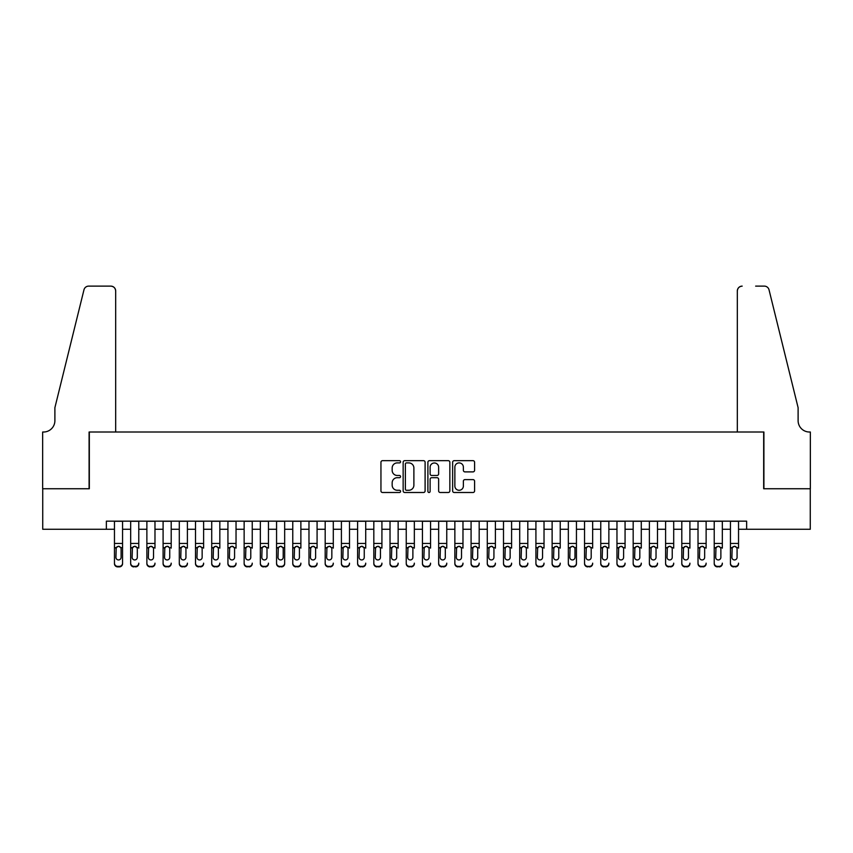 <?xml version="1.0" encoding="UTF-8"?>
<svg xmlns="http://www.w3.org/2000/svg" width="853" height="853" viewBox="0 0 853 853"><rect width="100%" height="100%" fill="white"/><g stroke="black" fill="none" stroke-linecap="round" stroke-linejoin="round"><path stroke-width="1.28" d="M400.569 461.793A1.109 1.109 0 0 0 399.449 460.673L382.549 460.673A1.589 1.589 0 0 0 380.95 462.273L380.95 490.912A1.589 1.589 0 0 0 382.549 492.501L399.449 492.501A1.109 1.109 0 0 0 400.569 491.381A1.109 1.109 0 0 0 399.449 490.272L397.263 490.272A5.097 5.097 0 0 1 392.167 485.176L392.167 482.798A5.097 5.097 0 0 1 397.263 477.701L399.449 477.701A1.109 1.109 0 0 0 400.569 476.592A1.109 1.109 0 0 0 399.449 475.473L397.263 475.473A5.097 5.097 0 0 1 392.167 470.387L392.167 467.998A5.097 5.097 0 0 1 397.263 462.902L399.449 462.902A1.109 1.109 0 0 0 400.569 461.793M472.999 471.89A1.589 1.589 0 0 0 474.588 470.302L474.588 462.273A1.589 1.589 0 0 0 472.999 460.673L454.222 460.673A1.589 1.589 0 0 0 452.634 462.273L452.634 490.912A1.589 1.589 0 0 0 454.222 492.501L472.999 492.501A1.589 1.589 0 0 0 474.588 490.912L474.588 481.199A1.589 1.589 0 0 0 472.999 479.61L464.97 479.61A1.589 1.589 0 0 0 463.371 481.199L463.371 486.018A4.254 4.254 0 0 1 459.117 490.272A4.254 4.254 0 0 1 454.862 486.018L454.862 467.156A4.254 4.254 0 0 1 459.117 462.902A4.254 4.254 0 0 1 463.371 467.156L463.371 470.302A1.589 1.589 0 0 0 464.97 471.89L472.999 471.89M106.358 529.276L42.735 529.276L42.735 488.748L89.33 488.748L89.33 432.013L763.67 432.013L763.67 488.748L810.265 488.748L810.265 529.276L746.642 529.276L746.642 521.162L106.358 521.162L106.358 529.276L114.462 529.276M425.103 462.273A1.589 1.589 0 0 0 423.514 460.673L404.738 460.673A1.589 1.589 0 0 0 403.149 462.273L403.149 490.912A1.589 1.589 0 0 0 404.738 492.501L423.514 492.501A1.589 1.589 0 0 0 425.103 490.912L425.103 462.273M429.486 460.673L448.262 460.673A1.589 1.589 0 0 1 449.851 462.273L449.851 490.912A1.589 1.589 0 0 1 448.262 492.501L440.223 492.501A1.589 1.589 0 0 1 438.634 490.912L438.634 479.29A1.589 1.589 0 0 0 437.045 477.701L431.714 477.701A1.589 1.589 0 0 0 430.115 479.29L430.115 491.381A1.109 1.109 0 0 1 429.006 492.501A1.109 1.109 0 0 1 427.897 491.381L427.897 462.273A1.589 1.589 0 0 1 429.486 460.673M122.565 529.276L130.669 529.276M138.772 529.276L146.876 529.276M154.979 529.276L163.094 529.276M171.197 529.276L179.301 529.276M187.404 529.276L195.508 529.276M203.611 529.276L211.715 529.276M219.829 529.276L227.932 529.276M236.036 529.276L244.139 529.276M252.243 529.276L260.346 529.276M268.45 529.276L276.564 529.276M284.667 529.276L292.771 529.276M300.874 529.276L308.978 529.276M317.081 529.276L325.185 529.276M333.288 529.276L341.403 529.276M349.506 529.276L357.61 529.276M365.713 529.276L373.817 529.276M381.92 529.276L390.024 529.276M398.138 529.276L406.241 529.276M414.345 529.276L422.448 529.276M430.552 529.276L438.655 529.276M446.759 529.276L454.862 529.276M462.976 529.276L471.08 529.276M479.183 529.276L487.287 529.276M495.39 529.276L503.494 529.276M511.597 529.276L519.712 529.276M527.815 529.276L535.919 529.276M544.022 529.276L552.126 529.276M560.229 529.276L568.333 529.276M576.447 529.276L584.55 529.276M592.654 529.276L600.757 529.276M608.861 529.276L616.964 529.276M625.068 529.276L633.171 529.276M641.285 529.276L649.389 529.276M657.492 529.276L665.596 529.276M673.699 529.276L681.803 529.276M689.906 529.276L698.021 529.276M706.124 529.276L714.228 529.276M722.331 529.276L730.435 529.276M738.538 529.276L746.642 529.276M406.486 462.902A1.109 1.109 0 0 0 405.378 464.021L405.378 489.164A1.109 1.109 0 0 0 406.486 490.272L408.8 490.272A5.097 5.097 0 0 0 413.886 485.176L413.886 467.998A5.097 5.097 0 0 0 408.8 462.902L406.486 462.902M438.634 467.241A4.254 4.254 0 0 0 434.38 462.987A4.254 4.254 0 0 0 430.115 467.241L430.115 473.884A1.589 1.589 0 0 0 431.714 475.473L437.045 475.473A1.589 1.589 0 0 0 438.634 473.884L438.634 467.241M114.462 548.138L114.462 563.151A3.241 3.22 -0 0 0 117.703 566.371L119.324 566.371A3.241 3.22 -0 0 0 122.565 563.151L122.565 563.662A3.241 3.22 180 0 1 119.324 566.882L119.324 566.371M121.105 557.361L121.105 548.831L121.105 557.361A2.591 2.57 180 0 1 118.514 559.941A2.591 2.57 180 0 0 121.105 557.361M115.923 557.873L115.923 557.361A2.591 2.57 180 0 0 118.514 559.941M117.16 546.602L115.923 548.628M119.868 546.602L118.514 546.219L120.817 547.626L121.105 548.831M122.565 521.162L122.565 563.662M114.462 521.162L114.462 563.662A3.241 3.22 180 0 0 117.703 566.882L119.324 566.882M114.462 547.626L116.211 547.626L115.923 557.361M116.211 547.626L118.514 546.219M115.677 432.013L115.677 290.99A4.862 4.862 0 0 0 110.815 286.118L88.691 286.118A4.862 4.862 0 0 0 83.967 289.817L54.891 407.691L54.891 420.668A11.345 11.345 0 0 1 43.546 432.013L42.65 432.013L42.65 488.748L89.096 488.748L89.096 432.013L115.677 432.013L115.677 290.99C115.368 288.047 113.748 286.427 110.815 286.118L97.359 286.118M83.967 289.817C85.204 287.152 85.204 287.152 83.967 289.817C85.204 287.152 85.204 287.152 83.967 289.817M54.891 420.668A11.345 11.345 0 0 1 43.546 432.013M737.323 432.013L737.323 290.99L737.323 432.013L763.904 432.013L763.904 488.748L810.35 488.748L810.35 432.013L809.454 432.013A11.345 11.345 0 0 1 798.109 420.668A11.345 11.345 0 0 0 809.454 432.013M789.196 371.556L769.033 289.817L798.109 407.691L798.109 420.668M755.641 286.118L764.309 286.118A4.862 4.862 0 0 1 769.033 289.817C767.796 287.152 767.796 287.152 769.033 289.817C767.796 287.152 767.796 287.152 769.033 289.817M742.185 286.118A4.862 4.862 0 0 0 737.323 290.99C737.632 288.047 739.252 286.427 742.185 286.118M130.669 521.162L130.669 563.151A3.241 3.22 -0 0 0 133.91 566.371L135.531 566.371A3.241 3.22 -0 0 0 138.772 563.151L138.772 563.662A3.241 3.22 180 0 1 135.531 566.882L135.531 566.371M138.772 548.138L138.772 521.162M137.312 557.361L137.312 548.831L137.312 557.361A2.591 2.57 180 0 1 134.721 559.941A2.591 2.57 180 0 0 137.312 557.361M132.13 557.873L132.13 557.361A2.591 2.57 180 0 0 134.721 559.941M133.367 546.602L132.13 548.628M136.075 546.602L134.721 546.219L137.024 547.626L137.312 548.831M146.876 521.162L146.876 563.151A3.241 3.22 -0 0 0 150.117 566.371L151.738 566.371A3.241 3.22 -0 0 0 154.979 563.151L154.979 563.662A3.241 3.22 180 0 1 151.738 566.882L151.738 566.371M154.979 548.138L154.979 521.162M153.529 557.361L153.529 548.831L153.529 557.361A2.591 2.57 180 0 1 150.928 559.941A2.591 2.57 180 0 0 153.529 557.361M148.337 557.873L148.337 557.361A2.591 2.57 180 0 0 150.928 559.941M149.574 546.602L148.337 548.628M152.282 546.602L150.928 546.219L153.241 547.626L153.529 548.831M163.094 521.162L163.094 563.151A3.241 3.22 -0 0 0 166.335 566.371L167.956 566.371A3.241 3.22 -0 0 0 171.197 563.151L171.197 563.662A3.241 3.22 180 0 1 167.956 566.882L167.956 566.371M171.197 548.138L171.197 521.162M169.736 557.361L169.736 548.831L169.736 557.361A2.591 2.57 180 0 1 167.145 559.941A2.591 2.57 180 0 0 169.736 557.361M164.544 557.873L164.544 557.361A2.591 2.57 180 0 0 167.145 559.941M165.791 546.602L164.544 548.628M168.499 546.602L167.145 546.219L169.448 547.626L169.736 548.831M179.301 521.162L179.301 563.151A3.241 3.22 -0 0 0 182.542 566.371L184.163 566.371A3.241 3.22 -0 0 0 187.404 563.151L187.404 563.662A3.241 3.22 180 0 1 184.163 566.882L184.163 566.371M187.404 548.138L187.404 521.162M185.943 557.361L185.943 548.831L185.943 557.361A2.591 2.57 180 0 1 183.352 559.941A2.591 2.57 180 0 0 185.943 557.361M180.761 557.873L180.761 557.361A2.591 2.57 180 0 0 183.352 559.941M181.998 546.602L180.761 548.628M184.706 546.602L183.352 546.219L185.655 547.626L185.943 548.831M133.91 566.371L135.531 566.882M133.91 566.882A3.241 3.22 180 0 1 130.669 563.662L130.669 563.151M130.669 547.626L132.418 547.626L132.13 557.361M132.418 547.626L134.721 546.219M150.117 566.371L151.738 566.882M150.117 566.882A3.241 3.22 180 0 1 146.876 563.662L146.876 563.151M146.876 547.626L148.625 547.626L148.337 557.361M148.625 547.626L150.928 546.219M166.335 566.371L167.956 566.882M166.335 566.882A3.241 3.22 180 0 1 163.094 563.662L163.094 563.151M163.094 547.626L164.832 547.626L164.544 557.361M164.832 547.626L167.145 546.219M182.542 566.371L184.163 566.882M182.542 566.882A3.241 3.22 180 0 1 179.301 563.662L179.301 563.151M179.301 547.626L181.049 547.626L180.761 557.361M181.049 547.626L183.352 546.219M195.508 521.162L195.508 563.151A3.241 3.22 -0 0 0 198.749 566.371L200.37 566.371A3.241 3.22 -0 0 0 203.611 563.151L203.611 563.662A3.241 3.22 180 0 1 200.37 566.882L200.37 566.371M203.611 548.138L203.611 521.162M202.15 557.361L202.15 548.831L202.15 557.361A2.591 2.57 180 0 1 199.559 559.941A2.591 2.57 180 0 0 202.15 557.361M196.968 557.873L196.968 557.361A2.591 2.57 180 0 0 199.559 559.941M198.205 546.602L196.968 548.628M200.913 546.602L199.559 546.219L201.873 547.626L202.15 548.831M198.749 566.371L200.37 566.882M198.749 566.882A3.241 3.22 180 0 1 195.508 563.662L195.508 563.151M195.508 547.626L197.256 547.626L196.968 557.361M197.256 547.626L199.559 546.219M211.715 521.162L211.715 563.151A3.241 3.22 -0 0 0 214.956 566.371L216.587 566.371A3.241 3.22 -0 0 0 219.829 563.151L219.829 563.662A3.241 3.22 180 0 1 216.587 566.882L216.587 566.371M219.829 548.138L219.829 521.162M218.368 557.361L218.368 548.831L218.368 557.361A2.591 2.57 180 0 1 215.766 559.941A2.591 2.57 180 0 0 218.368 557.361M213.175 557.873L213.175 557.361A2.591 2.57 180 0 0 215.766 559.941M214.423 546.602L213.175 548.628M217.12 546.602L215.766 546.219L218.08 547.626L218.368 548.831M214.956 566.371L216.587 566.882M214.956 566.882A3.241 3.22 180 0 1 211.715 563.662L211.715 563.151M211.715 547.626L213.463 547.626L213.175 557.361M213.463 547.626L215.766 546.219M227.932 521.162L227.932 563.151A3.241 3.22 -0 0 0 231.174 566.371L232.794 566.371A3.241 3.22 -0 0 0 236.036 563.151L236.036 563.662A3.241 3.22 180 0 1 232.794 566.882L232.794 566.371M236.036 548.138L236.036 521.162M234.575 557.361L234.575 548.831L234.575 557.361A2.591 2.57 180 0 1 231.984 559.941A2.591 2.57 180 0 0 234.575 557.361M229.393 557.873L229.393 557.361A2.591 2.57 180 0 0 231.984 559.941M230.63 546.602L229.393 548.628M233.338 546.602L231.984 546.219L234.287 547.626L234.575 548.831M231.174 566.371L232.794 566.882M231.174 566.882A3.241 3.22 180 0 1 227.932 563.662L227.932 563.151M227.932 547.626L229.67 547.626L229.393 557.361M229.67 547.626L231.984 546.219M244.139 521.162L244.139 563.151A3.241 3.22 -0 0 0 247.381 566.371L249.001 566.371A3.241 3.22 -0 0 0 252.243 563.151L252.243 563.662A3.241 3.22 180 0 1 249.001 566.882L249.001 566.371M252.243 548.138L252.243 521.162M250.782 557.361L250.782 548.831L250.782 557.361A2.591 2.57 180 0 1 248.191 559.941A2.591 2.57 180 0 0 250.782 557.361M245.6 557.873L245.6 557.361A2.591 2.57 180 0 0 248.191 559.941M246.837 546.602L245.6 548.628M249.545 546.602L248.191 546.219L250.494 547.626L250.782 548.831M247.381 566.371L249.001 566.882M247.381 566.882A3.241 3.22 180 0 1 244.139 563.662L244.139 563.151M244.139 547.626L245.888 547.626L245.6 557.361M245.888 547.626L248.191 546.219M260.346 521.162L260.346 563.151A3.241 3.22 -0 0 0 263.588 566.371L265.208 566.371A3.241 3.22 -0 0 0 268.45 563.151L268.45 563.662A3.241 3.22 180 0 1 265.208 566.882L265.208 566.371M268.45 548.138L268.45 521.162M267 557.361L267 548.831L267 557.361A2.591 2.57 180 0 1 264.398 559.941A2.591 2.57 180 0 0 267 557.361M261.807 557.873L261.807 557.361A2.591 2.57 180 0 0 264.398 559.941M263.044 546.602L261.807 548.628M265.752 546.602L264.398 546.219L266.712 547.626L267 548.831M263.588 566.371L265.208 566.882M263.588 566.882A3.241 3.22 180 0 1 260.346 563.662L260.346 563.151M260.346 547.626L262.095 547.626L261.807 557.361M262.095 547.626L264.398 546.219M276.553 563.662L276.553 543.436M284.667 548.138L284.667 563.662A3.241 3.22 180 0 1 281.426 566.882L281.426 566.371A3.241 3.22 -0 0 0 284.667 563.151L284.667 521.162M283.207 557.361L283.207 548.831L283.207 557.361A2.591 2.57 180 0 1 280.616 559.941A2.591 2.57 180 0 0 283.207 557.361M278.014 557.873L278.014 557.361A2.591 2.57 180 0 0 280.616 559.941M279.262 546.602L278.014 548.628M281.959 546.602L280.616 546.219L282.919 547.626L283.207 548.831M284.667 521.279L276.564 521.279L276.564 543.436L284.667 543.436M276.564 563.151A3.241 3.22 -0 0 0 279.805 566.371L281.426 566.882M279.805 566.882A3.241 3.22 180 0 1 276.564 563.662M279.805 566.371L281.426 566.371M276.564 547.626L278.302 547.626L278.014 557.361M278.302 547.626L280.616 546.219M292.771 521.162L292.771 563.151A3.241 3.22 -0 0 0 296.012 566.371L297.633 566.371A3.241 3.22 -0 0 0 300.874 563.151L300.874 563.662A3.241 3.22 180 0 1 297.633 566.882L297.633 566.371M300.874 548.138L300.874 521.162M299.414 557.361L299.414 548.831L299.414 557.361A2.591 2.57 180 0 1 296.823 559.941A2.591 2.57 180 0 0 299.414 557.361M294.232 557.873L294.232 557.361A2.591 2.57 180 0 0 296.823 559.941M295.469 546.602L294.232 548.628M298.177 546.602L296.823 546.219L299.126 547.626L299.414 548.831M296.012 566.371L297.633 566.882M296.012 566.882A3.241 3.22 180 0 1 292.771 563.662L292.771 563.151M292.771 547.626L294.52 547.626L294.232 557.361M294.52 547.626L296.823 546.219M308.978 521.162L308.978 563.151A3.241 3.22 -0 0 0 312.219 566.371L313.84 566.371A3.241 3.22 -0 0 0 317.081 563.151L317.081 563.662A3.241 3.22 180 0 1 313.84 566.882L313.84 566.371M317.081 548.138L317.081 521.162M315.621 557.361L315.621 548.831L315.621 557.361A2.591 2.57 180 0 1 313.03 559.941A2.591 2.57 180 0 0 315.621 557.361M310.439 557.873L310.439 557.361A2.591 2.57 180 0 0 313.03 559.941M311.676 546.602L310.439 548.628M314.384 546.602L313.03 546.219L315.333 547.626L315.621 548.831M312.219 566.371L313.84 566.882M312.219 566.882A3.241 3.22 180 0 1 308.978 563.662L308.978 563.151M308.978 547.626L310.727 547.626L310.439 557.361M310.727 547.626L313.03 546.219M325.185 521.162L325.185 563.151A3.241 3.22 -0 0 0 328.426 566.371L330.047 566.371A3.241 3.22 -0 0 0 333.288 563.151L333.288 563.662A3.241 3.22 180 0 1 330.047 566.882L330.047 566.371M333.288 548.138L333.288 521.162M331.838 557.361L331.838 548.831L331.838 557.361A2.591 2.57 180 0 1 329.237 559.941A2.591 2.57 180 0 0 331.838 557.361M326.646 557.873L326.646 557.361A2.591 2.57 180 0 0 329.237 559.941M327.883 546.602L326.646 548.628M330.591 546.602L329.237 546.219L331.55 547.626L331.838 548.831M328.426 566.371L330.047 566.882M328.426 566.882A3.241 3.22 180 0 1 325.185 563.662L325.185 563.151M325.185 547.626L326.934 547.626L326.646 557.361M326.934 547.626L329.237 546.219M341.403 521.162L341.403 563.151A3.241 3.22 -0 0 0 344.644 566.371L346.265 566.371A3.241 3.22 -0 0 0 349.506 563.151L349.506 563.662A3.241 3.22 180 0 1 346.265 566.882L346.265 566.371M349.506 548.138L349.506 521.162M348.045 557.361L348.045 548.831L348.045 557.361A2.591 2.57 180 0 1 345.454 559.941A2.591 2.57 180 0 0 348.045 557.361M342.853 557.873L342.853 557.361A2.591 2.57 180 0 0 345.454 559.941M344.1 546.602L342.853 548.628M346.808 546.602L345.454 546.219L347.757 547.626L348.045 548.831M344.644 566.371L346.265 566.882M344.644 566.882A3.241 3.22 180 0 1 341.403 563.662L341.403 563.151M341.403 547.626L343.141 547.626L342.853 557.361M343.141 547.626L345.454 546.219M357.61 521.162L357.61 563.151A3.241 3.22 -0 0 0 360.851 566.371L362.472 566.371A3.241 3.22 -0 0 0 365.713 563.151L365.713 563.662A3.241 3.22 180 0 1 362.472 566.882L362.472 566.371M365.713 548.138L365.713 521.162M364.252 557.361L364.252 548.831L364.252 557.361A2.591 2.57 180 0 1 361.661 559.941A2.591 2.57 180 0 0 364.252 557.361M359.07 557.873L359.07 557.361A2.591 2.57 180 0 0 361.661 559.941M360.307 546.602L359.07 548.628M363.015 546.602L361.661 546.219L363.964 547.626L364.252 548.831M360.851 566.371L362.472 566.882M360.851 566.882A3.241 3.22 180 0 1 357.61 563.662L357.61 563.151M357.61 547.626L359.358 547.626L359.07 557.361M359.358 547.626L361.661 546.219M373.817 521.162L373.817 563.151A3.241 3.22 -0 0 0 377.058 566.371L378.679 566.371A3.241 3.22 -0 0 0 381.92 563.151L381.92 563.662A3.241 3.22 180 0 1 378.679 566.882L378.679 566.371M381.92 548.138L381.92 521.162M380.459 557.361L380.459 548.831L380.459 557.361A2.591 2.57 180 0 1 377.868 559.941A2.591 2.57 180 0 0 380.459 557.361M375.277 557.873L375.277 557.361A2.591 2.57 180 0 0 377.868 559.941M376.514 546.602L375.277 548.628M379.222 546.602L377.868 546.219L380.182 547.626L380.459 548.831M377.058 566.371L378.679 566.882M377.058 566.882A3.241 3.22 180 0 1 373.817 563.662L373.817 563.151M373.817 547.626L375.565 547.626L375.277 557.361M375.565 547.626L377.868 546.219M390.024 521.162L390.024 563.151A3.241 3.22 -0 0 0 393.265 566.371L394.886 566.371A3.241 3.22 -0 0 0 398.138 563.151L398.138 563.662A3.241 3.22 180 0 1 394.886 566.882L394.886 566.371M398.138 548.138L398.138 521.162M396.677 557.361L396.677 548.831L396.677 557.361A2.591 2.57 180 0 1 394.075 559.941A2.591 2.57 180 0 0 396.677 557.361M391.484 557.873L391.484 557.361A2.591 2.57 180 0 0 394.075 559.941M392.732 546.602L391.484 548.628M395.429 546.602L394.075 546.219L396.389 547.626L396.677 548.831M393.265 566.371L394.886 566.882M393.265 566.882A3.241 3.22 180 0 1 390.024 563.662L390.024 563.151M390.024 547.626L391.772 547.626L391.484 557.361M391.772 547.626L394.075 546.219M406.241 521.162L406.241 563.151A3.241 3.22 -0 0 0 409.483 566.371L411.103 566.371A3.241 3.22 -0 0 0 414.345 563.151L414.345 563.662A3.241 3.22 180 0 1 411.103 566.882L411.103 566.371M414.345 548.138L414.345 521.162M412.884 557.361L412.884 548.831L412.884 557.361A2.591 2.57 180 0 1 410.293 559.941A2.591 2.57 180 0 0 412.884 557.361M407.691 557.873L407.691 557.361A2.591 2.57 180 0 0 410.293 559.941M408.939 546.602L407.691 548.628M411.647 546.602L410.293 546.219L412.596 547.626L412.884 548.831M409.483 566.371L411.103 566.882M409.483 566.882A3.241 3.22 180 0 1 406.241 563.662L406.241 563.151M406.241 547.626L407.979 547.626L407.691 557.361M407.979 547.626L410.293 546.219M422.448 521.162L422.448 563.151A3.241 3.22 -0 0 0 425.69 566.371L427.31 566.371A3.241 3.22 -0 0 0 430.552 563.151L430.552 563.662A3.241 3.22 180 0 1 427.31 566.882L427.31 566.371M430.552 548.138L430.552 521.162M429.091 557.361L429.091 548.831L429.091 557.361A2.591 2.57 180 0 1 426.5 559.941A2.591 2.57 180 0 0 429.091 557.361M423.909 557.873L423.909 557.361A2.591 2.57 180 0 0 426.5 559.941M425.146 546.602L423.909 548.628M427.854 546.602L426.5 546.219L428.803 547.626L429.091 548.831M425.69 566.371L427.31 566.882M425.69 566.882A3.241 3.22 180 0 1 422.448 563.662L422.448 563.151M422.448 547.626L424.197 547.626L423.909 557.361M424.197 547.626L426.5 546.219M438.655 521.162L438.655 563.151A3.241 3.22 -0 0 0 441.897 566.371L443.517 566.371A3.241 3.22 -0 0 0 446.759 563.151L446.759 563.662A3.241 3.22 180 0 1 443.517 566.882L443.517 566.371M446.759 548.138L446.759 521.162M445.309 557.361L445.309 548.831L445.309 557.361A2.591 2.57 180 0 1 442.707 559.941A2.591 2.57 180 0 0 445.309 557.361M440.116 557.873L440.116 557.361A2.591 2.57 180 0 0 442.707 559.941M441.353 546.602L440.116 548.628M444.061 546.602L442.707 546.219L445.021 547.626L445.309 548.831M441.897 566.371L443.517 566.882M441.897 566.882A3.241 3.22 180 0 1 438.655 563.662L438.655 563.151M438.655 547.626L440.404 547.626L440.116 557.361M440.404 547.626L442.707 546.219M454.862 521.162L454.862 563.151A3.241 3.22 -0 0 0 458.114 566.371L459.735 566.371A3.241 3.22 -0 0 0 462.976 563.151L462.976 563.662A3.241 3.22 180 0 1 459.735 566.882L459.735 566.371M462.976 548.138L462.976 521.162M461.516 557.361L461.516 548.831L461.516 557.361A2.591 2.57 180 0 1 458.925 559.941A2.591 2.57 180 0 0 461.516 557.361M456.323 557.873L456.323 557.361A2.591 2.57 180 0 0 458.925 559.941M457.571 546.602L456.323 548.628M460.268 546.602L458.925 546.219L461.228 547.626L461.516 548.831M458.114 566.371L459.735 566.882M458.114 566.882A3.241 3.22 180 0 1 454.862 563.662L454.862 563.151M454.862 547.626L456.611 547.626L456.323 557.361M456.611 547.626L458.925 546.219M471.08 521.162L471.08 563.151A3.241 3.22 -0 0 0 474.321 566.371L475.942 566.371A3.241 3.22 -0 0 0 479.183 563.151L479.183 563.662A3.241 3.22 180 0 1 475.942 566.882L475.942 566.371M479.183 548.138L479.183 521.162M477.723 557.361L477.723 548.831L477.723 557.361A2.591 2.57 180 0 1 475.132 559.941A2.591 2.57 180 0 0 477.723 557.361M472.541 557.873L472.541 557.361A2.591 2.57 180 0 0 475.132 559.941M473.778 546.602L472.541 548.628M476.486 546.602L475.132 546.219L477.435 547.626L477.723 548.831M474.321 566.371L475.942 566.882M474.321 566.882A3.241 3.22 180 0 1 471.08 563.662L471.08 563.151M471.08 547.626L472.818 547.626L472.541 557.361M472.818 547.626L475.132 546.219M487.287 521.162L487.287 563.151A3.241 3.22 -0 0 0 490.528 566.371L492.149 566.371A3.241 3.22 -0 0 0 495.39 563.151L495.39 563.662A3.241 3.22 180 0 1 492.149 566.882L492.149 566.371M495.39 548.138L495.39 521.162M493.93 557.361L493.93 548.831L493.93 557.361A2.591 2.57 180 0 1 491.339 559.941A2.591 2.57 180 0 0 493.93 557.361M488.748 557.873L488.748 557.361A2.591 2.57 180 0 0 491.339 559.941M489.985 546.602L488.748 548.628M492.693 546.602L491.339 546.219L493.642 547.626L493.93 548.831M490.528 566.371L492.149 566.882M490.528 566.882A3.241 3.22 180 0 1 487.287 563.662L487.287 563.151M487.287 547.626L489.036 547.626L488.748 557.361M489.036 547.626L491.339 546.219M503.494 521.162L503.494 563.151A3.241 3.22 -0 0 0 506.735 566.371L508.356 566.371A3.241 3.22 -0 0 0 511.597 563.151L511.597 563.662A3.241 3.22 180 0 1 508.356 566.882L508.356 566.371M511.597 548.138L511.597 521.162M510.147 557.361L510.147 548.831L510.147 557.361A2.591 2.57 180 0 1 507.546 559.941A2.591 2.57 180 0 0 510.147 557.361M504.955 557.873L504.955 557.361A2.591 2.57 180 0 0 507.546 559.941M506.192 546.602L504.955 548.628M508.9 546.602L507.546 546.219L509.859 547.626L510.147 548.831M506.735 566.371L508.356 566.882M506.735 566.882A3.241 3.22 180 0 1 503.494 563.662L503.494 563.151M503.494 547.626L505.243 547.626L504.955 557.361M505.243 547.626L507.546 546.219M519.712 521.162L519.712 563.151A3.241 3.22 -0 0 0 522.953 566.371L524.574 566.371A3.241 3.22 -0 0 0 527.815 563.151L527.815 563.662A3.241 3.22 180 0 1 524.574 566.882L524.574 566.371M527.815 548.138L527.815 521.162M526.354 557.361L526.354 548.831L526.354 557.361A2.591 2.57 180 0 1 523.763 559.941A2.591 2.57 180 0 0 526.354 557.361M521.162 557.873L521.162 557.361A2.591 2.57 180 0 0 523.763 559.941M522.409 546.602L521.162 548.628M525.117 546.602L523.763 546.219L526.066 547.626L526.354 548.831M522.953 566.371L524.574 566.882M522.953 566.882A3.241 3.22 180 0 1 519.712 563.662L519.712 563.151M519.712 547.626L521.45 547.626L521.162 557.361M521.45 547.626L523.763 546.219M535.919 521.162L535.919 563.151A3.241 3.22 -0 0 0 539.16 566.371L540.781 566.371A3.241 3.22 -0 0 0 544.022 563.151L544.022 563.662A3.241 3.22 180 0 1 540.781 566.882L540.781 566.371M544.022 548.138L544.022 521.162M542.561 557.361L542.561 548.831L542.561 557.361A2.591 2.57 180 0 1 539.97 559.941A2.591 2.57 180 0 0 542.561 557.361M537.379 557.873L537.379 557.361A2.591 2.57 180 0 0 539.97 559.941M538.616 546.602L537.379 548.628M541.324 546.602L539.97 546.219L542.273 547.626L542.561 548.831M539.16 566.371L540.781 566.882M539.16 566.882A3.241 3.22 180 0 1 535.919 563.662L535.919 563.151M535.919 547.626L537.667 547.626L537.379 557.361M537.667 547.626L539.97 546.219M552.126 521.162L552.126 563.151A3.241 3.22 -0 0 0 555.367 566.371L556.988 566.371A3.241 3.22 -0 0 0 560.229 563.151L560.229 563.662A3.241 3.22 180 0 1 556.988 566.882L556.988 566.371M560.229 548.138L560.229 521.162M558.768 557.361L558.768 548.831L558.768 557.361A2.591 2.57 180 0 1 556.177 559.941A2.591 2.57 180 0 0 558.768 557.361M553.586 557.873L553.586 557.361A2.591 2.57 180 0 0 556.177 559.941M554.823 546.602L553.586 548.628M557.531 546.602L556.177 546.219L558.48 547.626L558.768 548.831M555.367 566.371L556.988 566.882M555.367 566.882A3.241 3.22 180 0 1 552.126 563.662L552.126 563.151M552.126 547.626L553.874 547.626L553.586 557.361M553.874 547.626L556.177 546.219M568.333 521.162L568.333 563.151A3.241 3.22 -0 0 0 571.574 566.371L573.195 566.371A3.241 3.22 -0 0 0 576.447 563.151L576.447 563.662A3.241 3.22 180 0 1 573.195 566.882L573.195 566.371M576.436 548.138L576.436 563.662M574.986 557.361L574.986 548.831L574.986 557.361A2.591 2.57 180 0 1 572.384 559.941A2.591 2.57 180 0 0 574.986 557.361M569.793 557.873L569.793 557.361A2.591 2.57 180 0 0 572.384 559.941M571.041 546.602L569.793 548.628M573.738 546.602L572.384 546.219L574.698 547.626L574.986 548.831M576.447 521.162L576.447 563.662M571.574 566.371L573.195 566.882M571.574 566.882A3.241 3.22 180 0 1 568.333 563.662L568.333 563.151M568.333 547.626L570.081 547.626L569.793 557.361M570.081 547.626L572.384 546.219M584.55 521.162L584.55 563.151A3.241 3.22 -0 0 0 587.792 566.371L589.412 566.371A3.241 3.22 -0 0 0 592.654 563.151L592.654 563.662A3.241 3.22 180 0 1 589.412 566.882L589.412 566.371M592.654 548.138L592.654 521.162M591.193 557.361L591.193 548.831L591.193 557.361A2.591 2.57 180 0 1 588.602 559.941A2.591 2.57 180 0 0 591.193 557.361M586 557.873L586 557.361A2.591 2.57 180 0 0 588.602 559.941M587.248 546.602L586 548.628M589.956 546.602L588.602 546.219L590.905 547.626L591.193 548.831M587.792 566.371L589.412 566.882M587.792 566.882A3.241 3.22 180 0 1 584.55 563.662L584.55 563.151M584.55 547.626L586.288 547.626L586 557.361M586.288 547.626L588.602 546.219M600.757 521.162L600.757 563.151A3.241 3.22 -0 0 0 603.999 566.371L605.619 566.371A3.241 3.22 -0 0 0 608.861 563.151L608.861 563.662A3.241 3.22 180 0 1 605.619 566.882L605.619 566.371M608.861 548.138L608.861 521.162M607.4 557.361L607.4 548.831L607.4 557.361A2.591 2.57 180 0 1 604.809 559.941A2.591 2.57 180 0 0 607.4 557.361M602.218 557.873L602.218 557.361A2.591 2.57 180 0 0 604.809 559.941M603.455 546.602L602.218 548.628M606.163 546.602L604.809 546.219L607.112 547.626L607.4 548.831M603.999 566.371L605.619 566.882M603.999 566.882A3.241 3.22 180 0 1 600.757 563.662L600.757 563.151M600.757 547.626L602.506 547.626L602.218 557.361M602.506 547.626L604.809 546.219M616.964 521.162L616.964 563.151A3.241 3.22 -0 0 0 620.206 566.371L621.826 566.371A3.241 3.22 -0 0 0 625.068 563.151L625.068 563.662A3.241 3.22 180 0 1 621.826 566.882L621.826 566.371M625.068 548.138L625.068 521.162M623.607 557.361L623.607 548.831L623.607 557.361A2.591 2.57 180 0 1 621.016 559.941A2.591 2.57 180 0 0 623.607 557.361M618.425 557.873L618.425 557.361A2.591 2.57 180 0 0 621.016 559.941M619.662 546.602L618.425 548.628M622.37 546.602L621.016 546.219L623.33 547.626L623.607 548.831M620.206 566.371L621.826 566.882M620.206 566.882A3.241 3.22 180 0 1 616.964 563.662L616.964 563.151M616.964 547.626L618.713 547.626L618.425 557.361M618.713 547.626L621.016 546.219M633.171 521.162L633.171 563.151A3.241 3.22 -0 0 0 636.423 566.371L638.044 566.371A3.241 3.22 -0 0 0 641.285 563.151L641.285 563.662A3.241 3.22 180 0 1 638.044 566.882L638.044 566.371M641.285 548.138L641.285 521.162M639.825 557.361L639.825 548.831L639.825 557.361A2.591 2.57 180 0 1 637.234 559.941A2.591 2.57 180 0 0 639.825 557.361M634.632 557.873L634.632 557.361A2.591 2.57 180 0 0 637.234 559.941M635.88 546.602L634.632 548.628M638.577 546.602L637.234 546.219L639.537 547.626L639.825 548.831M636.423 566.371L638.044 566.882M636.423 566.882A3.241 3.22 180 0 1 633.171 563.662L633.171 563.151M633.171 547.626L634.92 547.626L634.632 557.361M634.92 547.626L637.234 546.219M649.389 521.162L649.389 563.151A3.241 3.22 -0 0 0 652.63 566.371L654.251 566.371A3.241 3.22 -0 0 0 657.492 563.151L657.492 563.662A3.241 3.22 180 0 1 654.251 566.882L654.251 566.371M657.492 548.138L657.492 521.162M656.032 557.361L656.032 548.831L656.032 557.361A2.591 2.57 180 0 1 653.441 559.941A2.591 2.57 180 0 0 656.032 557.361M650.85 557.873L650.85 557.361A2.591 2.57 180 0 0 653.441 559.941M652.087 546.602L650.85 548.628M654.795 546.602L653.441 546.219L655.744 547.626L656.032 548.831M652.63 566.371L654.251 566.882M652.63 566.882A3.241 3.22 180 0 1 649.389 563.662L649.389 563.151M649.389 547.626L651.127 547.626L650.85 557.361M651.127 547.626L653.441 546.219M665.596 521.162L665.596 563.151A3.241 3.22 -0 0 0 668.837 566.371L670.458 566.371A3.241 3.22 -0 0 0 673.699 563.151L673.699 563.662A3.241 3.22 180 0 1 670.458 566.882L670.458 566.371M673.699 548.138L673.699 521.162M672.239 557.361L672.239 548.831L672.239 557.361A2.591 2.57 180 0 1 669.648 559.941A2.591 2.57 180 0 0 672.239 557.361M667.057 557.873L667.057 557.361A2.591 2.57 180 0 0 669.648 559.941M668.294 546.602L667.057 548.628M671.002 546.602L669.648 546.219L671.951 547.626L672.239 548.831M668.837 566.371L670.458 566.882M668.837 566.882A3.241 3.22 180 0 1 665.596 563.662L665.596 563.151M665.596 547.626L667.345 547.626L667.057 557.361M667.345 547.626L669.648 546.219M681.803 521.162L681.803 563.151A3.241 3.22 -0 0 0 685.044 566.371L686.665 566.371A3.241 3.22 -0 0 0 689.906 563.151L689.906 563.662A3.241 3.22 180 0 1 686.665 566.882L686.665 566.371M689.906 548.138L689.906 521.162M688.456 557.361L688.456 548.831L688.456 557.361A2.591 2.57 180 0 1 685.855 559.941A2.591 2.57 180 0 0 688.456 557.361M683.264 557.873L683.264 557.361A2.591 2.57 180 0 0 685.855 559.941M684.501 546.602L683.264 548.628M687.209 546.602L685.855 546.219L688.168 547.626L688.456 548.831M685.044 566.371L686.665 566.882M685.044 566.882A3.241 3.22 180 0 1 681.803 563.662L681.803 563.151M681.803 547.626L683.552 547.626L683.264 557.361M683.552 547.626L685.855 546.219M698.021 521.162L698.021 563.151A3.241 3.22 -0 0 0 701.262 566.371L702.883 566.371A3.241 3.22 -0 0 0 706.124 563.151L706.124 563.662A3.241 3.22 180 0 1 702.883 566.882L702.883 566.371M706.124 548.138L706.124 521.162M704.663 557.361L704.663 548.831L704.663 557.361A2.591 2.57 180 0 1 702.072 559.941A2.591 2.57 180 0 0 704.663 557.361M699.471 557.873L699.471 557.361A2.591 2.57 180 0 0 702.072 559.941M700.718 546.602L699.471 548.628M703.426 546.602L702.072 546.219L704.375 547.626L704.663 548.831M701.262 566.371L702.883 566.882M701.262 566.882A3.241 3.22 180 0 1 698.021 563.662L698.021 563.151M698.021 547.626L699.759 547.626L699.471 557.361M699.759 547.626L702.072 546.219M714.228 521.162L714.228 563.151A3.241 3.22 -0 0 0 717.469 566.371L719.09 566.371A3.241 3.22 -0 0 0 722.331 563.151L722.331 563.662A3.241 3.22 180 0 1 719.09 566.882L719.09 566.371M722.331 548.138L722.331 521.162M720.87 557.361L720.87 548.831L720.87 557.361A2.591 2.57 180 0 1 718.279 559.941A2.591 2.57 180 0 0 720.87 557.361M715.688 557.873L715.688 557.361A2.591 2.57 180 0 0 718.279 559.941M716.925 546.602L715.688 548.628M719.633 546.602L718.279 546.219L720.582 547.626L720.87 548.831M717.469 566.371L719.09 566.882M717.469 566.882A3.241 3.22 180 0 1 714.228 563.662L714.228 563.151M714.228 547.626L715.976 547.626L715.688 557.361M715.976 547.626L718.279 546.219M730.435 521.162L730.435 563.151A3.241 3.22 -0 0 0 733.676 566.371L735.297 566.371A3.241 3.22 -0 0 0 738.538 563.151L738.538 563.662A3.241 3.22 180 0 1 735.297 566.882L735.297 566.371M738.538 548.138L738.538 521.162M737.077 557.361L737.077 548.831L737.077 557.361A2.591 2.57 180 0 1 734.486 559.941A2.591 2.57 180 0 0 737.077 557.361M731.895 557.873L731.895 557.361A2.591 2.57 180 0 0 734.486 559.941M733.132 546.602L731.895 548.628M735.84 546.602L734.486 546.219L736.789 547.626L737.077 548.831M733.676 566.371L735.297 566.882M733.676 566.882A3.241 3.22 180 0 1 730.435 563.662L730.435 563.151M730.435 547.626L732.183 547.626L731.895 557.361M732.183 547.626L734.486 546.219M120.817 547.626L122.565 547.626M114.462 543.436L122.565 543.436M114.462 521.279L122.565 521.279M137.024 547.626L138.772 547.626M130.669 543.436L138.772 543.436M130.669 521.279L138.772 521.279M153.241 547.626L154.979 547.626M146.876 543.436L154.979 543.436M146.876 521.279L154.979 521.279M169.448 547.626L171.197 547.626M163.094 543.436L171.197 543.436M163.094 521.279L171.197 521.279M185.655 547.626L187.404 547.626M179.301 543.436L187.404 543.436M179.301 521.279L187.404 521.279M201.873 547.626L203.611 547.626M195.508 543.436L203.611 543.436M195.508 521.279L203.611 521.279M218.08 547.626L219.829 547.626M211.715 543.436L219.829 543.436M211.715 521.279L219.829 521.279M234.287 547.626L236.036 547.626M227.932 543.436L236.036 543.436M227.932 521.279L236.036 521.279M250.494 547.626L252.243 547.626M244.139 543.436L252.243 543.436M244.139 521.279L252.243 521.279M266.712 547.626L268.45 547.626M260.346 543.436L268.45 543.436M260.346 521.279L268.45 521.279M282.919 547.626L284.667 547.626M299.126 547.626L300.874 547.626M292.771 543.436L300.874 543.436M292.771 521.279L300.874 521.279M315.333 547.626L317.081 547.626M308.978 543.436L317.081 543.436M308.978 521.279L317.081 521.279M331.55 547.626L333.288 547.626M325.185 543.436L333.288 543.436M325.185 521.279L333.288 521.279M347.757 547.626L349.506 547.626M341.403 543.436L349.506 543.436M341.403 521.279L349.506 521.279M363.964 547.626L365.713 547.626M357.61 543.436L365.713 543.436M357.61 521.279L365.713 521.279M380.182 547.626L381.92 547.626M373.817 543.436L381.92 543.436M373.817 521.279L381.92 521.279M396.389 547.626L398.138 547.626M390.024 543.436L398.138 543.436M390.024 521.279L398.138 521.279M412.596 547.626L414.345 547.626M406.241 543.436L414.345 543.436M406.241 521.279L414.345 521.279M428.803 547.626L430.552 547.626M422.448 543.436L430.552 543.436M422.448 521.279L430.552 521.279M445.021 547.626L446.759 547.626M438.655 543.436L446.759 543.436M438.655 521.279L446.759 521.279M461.228 547.626L462.976 547.626M454.862 543.436L462.976 543.436M454.862 521.279L462.976 521.279M477.435 547.626L479.183 547.626M471.08 543.436L479.183 543.436M471.08 521.279L479.183 521.279M493.642 547.626L495.39 547.626M487.287 543.436L495.39 543.436M487.287 521.279L495.39 521.279M509.859 547.626L511.597 547.626M503.494 543.436L511.597 543.436M503.494 521.279L511.597 521.279M526.066 547.626L527.815 547.626M519.712 543.436L527.815 543.436M519.712 521.279L527.815 521.279M542.273 547.626L544.022 547.626M535.919 543.436L544.022 543.436M535.919 521.279L544.022 521.279M558.48 547.626L560.229 547.626M552.126 543.436L560.229 543.436M552.126 521.279L560.229 521.279M574.698 547.626L576.447 547.626M568.333 543.436L576.447 543.436M568.333 521.279L576.447 521.279M590.905 547.626L592.654 547.626M584.55 543.436L592.654 543.436M584.55 521.279L592.654 521.279M607.112 547.626L608.861 547.626M600.757 543.436L608.861 543.436M600.757 521.279L608.861 521.279M623.33 547.626L625.068 547.626M616.964 543.436L625.068 543.436M616.964 521.279L625.068 521.279M639.537 547.626L641.285 547.626M633.171 543.436L641.285 543.436M633.171 521.279L641.285 521.279M655.744 547.626L657.492 547.626M649.389 543.436L657.492 543.436M649.389 521.279L657.492 521.279M671.951 547.626L673.699 547.626M665.596 543.436L673.699 543.436M665.596 521.279L673.699 521.279M688.168 547.626L689.906 547.626M681.803 543.436L689.906 543.436M681.803 521.279L689.906 521.279M704.375 547.626L706.124 547.626M698.021 543.436L706.124 543.436M698.021 521.279L706.124 521.279M720.582 547.626L722.331 547.626M714.228 543.436L722.331 543.436M714.228 521.279L722.331 521.279M736.789 547.626L738.538 547.626M730.435 543.436L738.538 543.436M730.435 521.279L738.538 521.279"/></g></svg>
